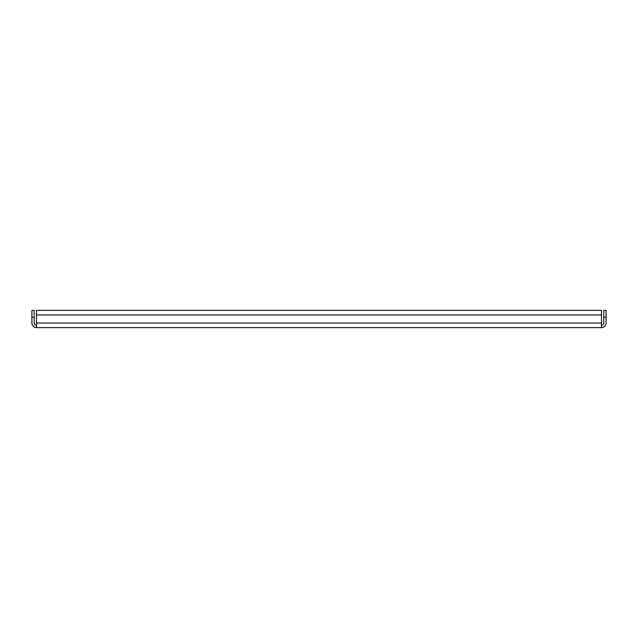 <?xml version="1.0" encoding="UTF-8"?>
<svg xmlns="http://www.w3.org/2000/svg" width="638" height="638" viewBox="0 0 638 638"><rect width="100%" height="100%" fill="white"/><g stroke="black" fill="none" stroke-linecap="round" stroke-linejoin="round"><path stroke-width="0.96" d="M36.502 327.629L36.502 310.371L601.498 310.371L601.498 327.629L36.502 327.629A4.602 4.602 0 0 1 31.9 323.027L31.9 310.371L34.205 310.371L34.205 323.027A2.305 2.305 0 0 0 36.502 325.332M601.498 327.629A4.602 4.602 0 0 0 606.1 323.027L606.1 317.277L603.795 317.277L603.795 323.027A2.305 2.305 0 0 1 601.498 325.332M603.795 317.277L603.795 310.371L606.1 310.371L606.1 317.277M594.592 310.371L601.498 310.371M601.498 314.973L36.502 314.973M36.502 323.027L601.498 323.027M34.205 317.277L31.9 317.277"/></g></svg>
